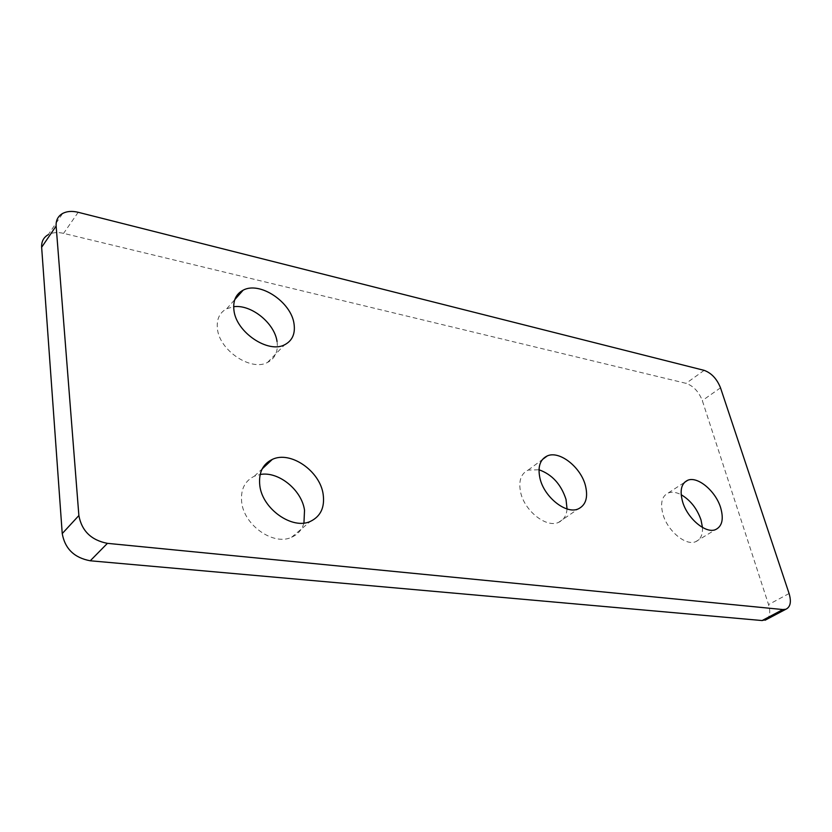 <?xml version="1.0" encoding="UTF-8"?>
<svg xmlns="http://www.w3.org/2000/svg" width="832" height="832" viewBox="0 0 832 832"><rect width="100%" height="100%" fill="white"/><g stroke="black" fill="none" stroke-linecap="round" stroke-linejoin="round"><path stroke-width="0.62" stroke-dasharray="4.16 3.12" d="M766.678 619.382C769.985 616.491 770.609 611.551 768.539 604.573L702.312 400.587C698.776 391.654 693.378 385.902 686.088 383.354L63.596 233.366C57.637 231.993 52.52 232.43 48.246 234.676L62.702 213.418M303.95 523.037C301.964 529.755 297.846 534.487 291.606 537.254C273.738 545.969 244.067 525.481 241.696 502.31C240.438 489.715 244.65 481.021 254.332 476.216L260.146 474.5M277.035 341.505C278.377 351.385 275.205 358.363 267.53 362.45C251.222 371.571 219.523 350.657 217.433 328.9C216.393 319.353 219.492 312.634 226.741 308.724L233.657 306.727M567.05 508.945C566.498 515.715 563.638 520.218 558.47 522.444C546.354 528.091 524.659 511.066 520.666 492.502C518.336 481.135 520.832 473.668 528.174 470.08L538.99 469.768M702.468 527.457C702.832 534.841 700.554 539.604 695.625 541.715C685.745 546.156 667.43 530.837 662.917 514.166C660.098 503.142 661.898 496.059 668.325 492.939C672.027 491.587 676.302 492.18 681.179 494.728M704.132 370.354L686.088 383.354M78.187 212.295L63.596 233.366M789.09 593.528L768.539 604.573M720.512 387.826L702.312 400.587M291.606 537.254L310.388 521.394M254.332 476.216L262.205 468.863M267.53 362.45L284.638 344.77M226.741 308.724L234.759 299.655M558.47 522.444L578.178 508.945M528.174 470.08L542.422 459.514M695.625 541.715L715.541 529.61M668.325 492.939L684.518 482.362"/><path stroke-width="1.25" d="M704.132 370.354L78.187 212.295C72.166 210.829 67.007 211.203 62.702 213.418C58.011 216.091 55.817 220.293 56.129 226.034L78.874 515.549C81.744 530.951 91.26 540.218 107.422 543.348L782.891 609.554L785.855 609.253C790.452 607.038 791.523 601.806 789.09 593.528L720.512 387.826C716.893 378.82 711.422 372.996 704.132 370.354M48.246 234.676C43.576 237.38 41.371 241.582 41.642 247.27L62.234 533.582C64.958 548.766 74.308 557.825 90.262 560.778L762.112 620.547L766.678 619.382M259.813 485.628C262.402 509.059 292.479 530.036 310.388 521.394C320.684 516.391 324.938 507.322 323.149 494.198C319.977 471.047 290.524 450.549 272.334 459.389C262.621 464.142 258.45 472.888 259.813 485.628M233.948 310.388C236.236 332.342 268.32 353.777 284.638 344.77C292.334 340.735 295.454 333.726 294.018 323.762C291.21 302.089 259.813 281.018 243.152 290.17C235.893 294.029 232.825 300.758 233.948 310.388M539.989 478.41C544.201 497.162 566.114 514.519 578.178 508.945C585.801 505.222 588.245 497.515 585.489 485.815C580.975 467.251 559.478 450.268 547.279 455.915C539.968 459.451 537.534 466.95 539.989 478.41M682.552 501.592C687.253 518.398 705.734 533.988 715.541 529.61C722.166 526.375 723.871 519.106 720.668 507.79C715.749 491.13 697.601 475.883 687.7 480.282C681.314 483.361 679.598 490.464 682.552 501.592M260.146 474.5C278.398 470.974 301.766 489.954 304.522 510.214L303.95 523.037M233.657 306.727C251.139 304.158 274.612 323.149 277.035 341.505M538.99 469.768C552.084 474.448 561.101 484.328 566.02 499.408L567.05 508.945M681.179 494.728C690.456 500.209 697.07 508.622 701.022 519.969L702.468 527.457M56.129 226.034L41.642 247.27M78.874 515.549L62.234 533.582M107.422 543.348L90.262 560.778M782.891 609.554L762.112 620.547M765.086 620.225L785.855 609.253M262.205 468.863L272.334 459.389M234.759 299.655L243.152 290.17M542.422 459.514L547.279 455.915M684.518 482.362L687.7 480.282"/></g></svg>
